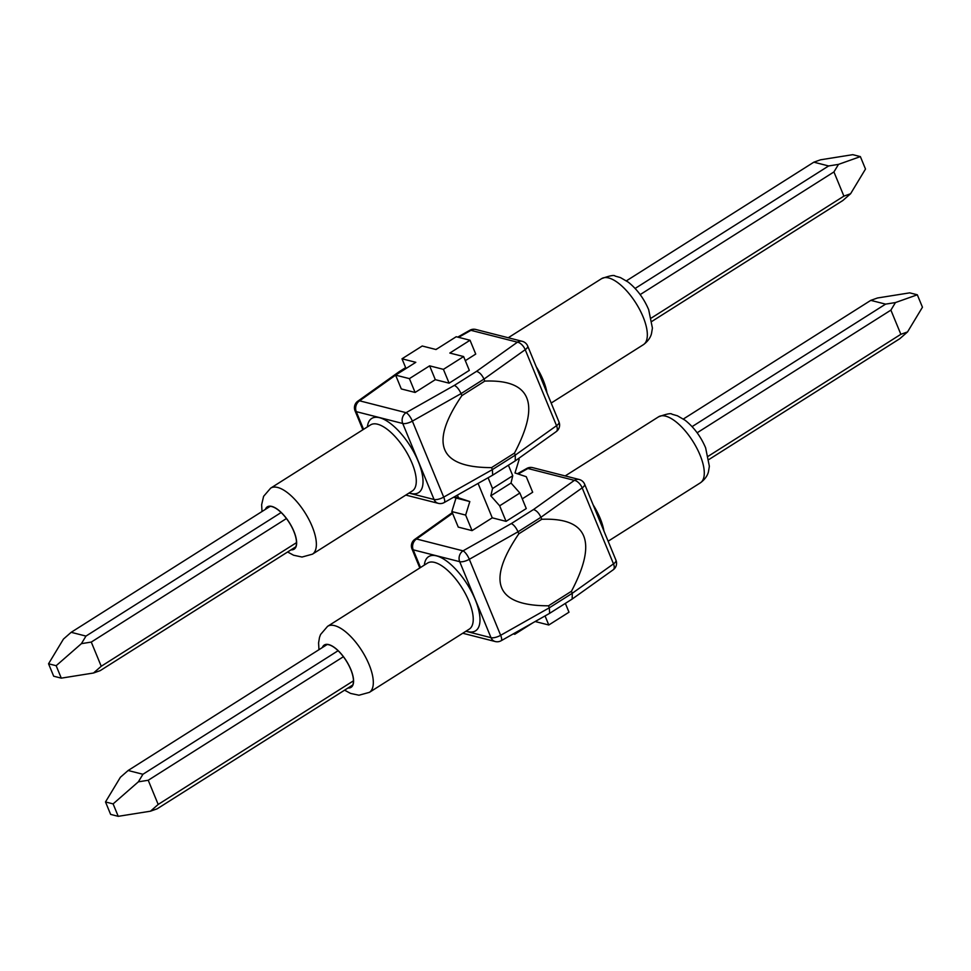 <?xml version="1.0" encoding="UTF-8"?>
<svg xmlns="http://www.w3.org/2000/svg" width="971" height="971" viewBox="0 0 971 971"><rect width="100%" height="100%" fill="white"/><g stroke="black" fill="none" stroke-linecap="round" stroke-linejoin="round"><path stroke-width="1.46" d="M488.097 477.744L492.54 488.534L512.749 475.741L508.403 465.206M522.264 498.839L532.678 492.248L526.27 476.712L514.982 472.962L519.157 459.429L518.72 458.385M454.44 496.764L458.53 497.807L457.402 495.089M322.59 647.402A24.845 10.111 57.7 0 1 324.375 645.205A24.845 10.111 57.7 0 1 346.21 660.802A24.845 10.111 57.7 0 1 350.956 687.189A24.845 10.111 57.7 0 1 348.213 687.881M518.162 474.018L527.908 468.508L574.383 480.366L533.492 509.532L511.316 523.575C513.817 524.789 516.05 527.52 518.016 531.792L518.842 533.795C486.095 581.884 495.987 605.88 548.506 605.795L549.331 607.797L500.648 635.301A8.011 2.901 157.6 0 1 491.01 637.68L465.898 631.271M533.492 509.532C536.453 510.455 538.941 513.04 540.944 517.276L541.769 519.279L518.842 533.795M548.506 605.795L571.446 591.278L572.271 593.281L549.331 607.797L549.622 613.344M453.603 497.237L456.018 498.038L451.843 511.571L465.643 515.079L469.818 501.558L458.53 497.807M465.643 515.079L472.052 530.627L458.251 527.107L451.843 511.571M472.052 530.627L492.261 517.834L506.061 521.354L526.27 508.561L519.873 493.013L511.025 483.036L512.749 475.741M506.061 521.354L499.664 505.806L519.873 493.013M492.54 488.534L490.816 495.829L499.664 505.806M492.261 517.834L478.072 483.412M265.629 509.217A24.845 10.111 57.7 0 1 267.426 507.032A24.845 10.111 57.7 0 1 289.249 522.616A24.845 10.111 57.7 0 1 294.007 549.016A24.845 10.111 57.7 0 1 291.251 549.695M458.567 337.325L470.947 330.334L517.434 342.18L476.543 371.347L454.355 385.39C456.868 386.604 459.101 389.347 461.055 393.607L461.88 395.61C429.146 443.698 439.038 467.694 491.557 467.609L492.382 469.612L443.698 497.116A8.011 2.901 157.6 0 1 434.061 499.495L408.937 493.086M476.543 371.347C479.504 372.269 481.98 374.855 483.983 379.091L484.808 381.093L461.88 395.61M491.557 467.609L514.484 453.093L515.31 455.096L492.382 469.612L492.673 475.159M514.484 453.093C540.689 403.341 530.797 379.345 484.808 381.093M406.012 368.519L402.006 358.797L415.806 362.317L395.598 375.109L401.302 388.934L415.103 392.454L435.311 379.661L449.112 383.169L469.321 370.376L463.628 356.563L449.828 353.043L470.037 340.251L475.729 354.075L465.315 360.666M470.037 340.251L456.224 336.731L436.015 349.524L422.215 346.004L402.006 358.797M415.103 392.454L409.41 378.629L429.619 365.836L443.419 369.356L463.628 356.563M454.355 385.39L406.072 412.675L359.598 400.817L395.61 375.134L409.41 378.629M435.311 379.661L429.619 365.836M449.112 383.169L443.419 369.356M515.225 460.885L515.31 455.096L556.541 425.686L525.214 349.681L483.983 379.091L461.055 393.607L412.372 421.123L443.698 497.116A8.011 2.428 60.5 0 1 444.196 502.553A8.011 8.011 0 0 1 438.273 503.342L405.805 495.076M395.913 374.915L400.489 371.65L398.899 371.881M571.446 591.278C597.651 541.527 587.758 517.531 541.769 519.279M535.155 621.525L548.785 624.996L568.994 612.203L565.353 603.379M513.271 633.881L514.776 634.269L532.836 622.836M548.785 624.996L545.047 615.93M514.776 634.269L514.363 633.274M572.174 599.058L572.271 593.281L613.49 563.872L582.175 487.867L540.944 517.276L518.016 531.792L469.321 559.296L500.648 635.301A8.011 2.428 60.5 0 1 501.145 640.739A8.011 8.011 0 0 1 495.222 641.528L462.766 633.25M456.018 498.038L469.818 501.558M490.816 495.829L511.025 483.036M651.395 317.99L843.896 196.13L850.596 193.739L842.864 200.499L652.039 321.304M295.791 546.819L100.207 670.633L93.507 673.012L61.282 678.146L56.16 665.705L48.55 663.776L53.672 676.204L61.282 678.146M270.181 506.34L71.174 632.315L85.97 636.09L281.141 512.53M635.131 288.448L828.627 165.956L813.844 162.181L626.416 280.825M813.844 162.181L820.531 159.802L852.769 154.668L860.367 156.61L865.501 169.051L850.596 193.739M843.896 196.13L833.931 171.94L640.168 294.601M286.433 518.538L91.274 642.074L101.239 666.264L296.507 542.643M833.931 171.94L838.495 164.378L860.367 156.61M838.495 164.378L828.627 165.956M56.16 665.705L81.406 643.652L85.97 636.09M71.174 632.315L63.455 639.076L48.55 663.776M91.274 642.074L81.406 643.652M93.507 673.012L101.239 666.264M708.345 456.176L900.857 334.303L907.545 331.924L899.826 338.685L708.988 459.477M352.752 685.004L157.156 808.819L150.469 811.198L118.231 816.332L113.109 803.891L105.499 801.949L110.633 814.39L118.231 816.332M327.13 644.526L128.136 770.501L142.919 774.275L338.102 650.716M692.08 426.633L885.588 304.129L870.793 300.367L683.378 419.011M870.793 300.367L877.493 297.988L909.718 292.854L917.328 294.796L922.45 307.224L907.545 331.924M900.857 334.303L890.893 310.125L697.129 432.787M343.382 656.724L148.223 780.259L158.188 804.449L353.468 680.829M890.893 310.125L895.444 302.564L917.328 294.796M895.444 302.564L885.588 304.129M113.109 803.891L138.355 781.837L142.919 774.275M128.136 770.501L120.404 777.261L105.499 801.949M148.223 780.259L138.355 781.837M150.469 811.198L158.188 804.449M312.14 526.416A39.071 15.888 57.7 0 1 312.444 554.174L412.347 490.938A39.071 15.888 -122.3 0 0 412.044 463.167A39.071 15.888 -122.3 0 0 370.546 424.91L270.642 488.158A39.071 15.888 57.7 0 1 312.14 526.416M265.386 509.374A25.04 10.183 57.7 0 1 278.192 509.836A25.04 10.183 57.7 0 1 293.922 531.38A25.04 10.183 57.7 0 1 291.009 549.853M363.555 429.34L356.26 411.643L402.734 423.49A8.011 6.724 -75.7 0 1 406.072 412.675A8.011 2.428 -119.5 0 1 412.372 421.123A8.011 2.901 157.6 0 1 402.734 423.49L434.061 499.495A8.011 6.724 104.3 0 0 438.273 503.342M409.192 492.928A43.877 17.842 -122.3 0 0 410.235 446.029A43.877 17.842 -122.3 0 0 367.402 426.9M398.778 371.978L357.789 401.205A8.011 4.042 54.5 0 1 359.598 400.817A8.011 6.724 -75.7 0 0 356.26 411.643A8.011 2.901 157.6 0 1 355.034 410.782L362.863 429.777M559.005 422.033A8.011 2.901 157.6 0 1 556.541 425.686A8.011 4.042 -125.5 0 1 556.249 431.61A8.011 8.011 0 0 0 559.005 422.033L527.69 346.028A8.011 2.901 157.6 0 1 525.214 349.681A8.011 4.042 54.5 0 0 517.434 342.18A8.011 6.724 -75.7 0 1 522.252 341.319L475.778 329.472A8.011 8.011 0 0 0 469.855 330.261L457.729 337.119M400.489 371.65L405.89 368.227M643.105 316.898A39.071 15.888 57.7 0 1 643.409 344.669C650.461 339.51 651.395 333.903 651.505 333.587L652.415 328.089L648.677 309.676C643.822 298.291 636.976 289.091 628.164 282.076L620.433 277.585L615.08 276.055C614.255 274.805 609.776 275.667 601.607 278.641A39.071 15.888 57.7 0 1 643.105 316.898M536.186 366.65A39.071 15.888 57.7 0 1 543.19 380.147A39.071 15.888 57.7 0 1 546.976 392.818M469.855 330.261A8.011 2.428 -119.5 0 1 470.947 330.334A8.011 6.724 -75.7 0 1 475.778 329.472M511.316 523.575L463.033 550.848A8.011 2.428 -119.5 0 1 469.321 559.296A8.011 2.901 157.6 0 1 459.696 561.675L491.01 637.68A8.011 6.724 104.3 0 0 495.222 641.528M466.153 631.114A43.877 17.842 -122.3 0 0 467.197 584.202A43.877 17.842 -122.3 0 0 424.351 565.086M452.28 512.615L414.751 539.39A8.011 8.011 0 0 0 411.995 548.967A8.011 2.901 157.6 0 0 413.209 549.829A8.011 6.724 -75.7 0 1 416.547 539.002L463.033 550.848A8.011 6.724 -75.7 0 0 459.696 561.675L413.209 549.829L420.504 567.525M615.966 560.218A8.011 2.901 157.6 0 1 613.49 563.872A8.011 4.042 -125.5 0 1 613.211 569.795A8.011 8.011 0 0 0 615.966 560.218L584.639 484.213A8.011 2.901 157.6 0 1 582.175 487.867A8.011 4.042 54.5 0 0 574.383 480.366A8.011 6.724 -75.7 0 1 579.214 479.504L532.727 467.658A8.011 8.011 0 0 0 526.804 468.447L517.397 473.763M414.751 539.39A8.011 4.042 54.5 0 1 416.547 539.002L452.571 513.319M322.336 647.56A25.04 10.183 57.7 0 1 335.141 648.021A25.04 10.183 57.7 0 1 350.871 669.565A25.04 10.183 57.7 0 1 347.958 688.026M369.089 664.601A39.071 15.888 57.7 0 1 369.393 692.359L469.296 629.111A39.071 15.888 -122.3 0 0 469.005 601.352A39.071 15.888 -122.3 0 0 427.507 563.095L327.591 626.331A39.071 15.888 57.7 0 1 369.089 664.601M700.055 455.083A39.071 15.888 57.7 0 1 700.358 482.842C707.41 477.696 708.345 472.088 708.454 471.772L709.364 466.274L705.626 447.849C700.771 436.465 693.937 427.264 685.125 420.261L677.394 415.77L672.029 414.241C671.216 412.991 666.725 413.852 658.556 416.826A39.071 15.888 57.7 0 1 700.055 455.083M593.135 504.835A39.071 15.888 57.7 0 1 600.151 518.332A39.071 15.888 57.7 0 1 603.926 531.003M526.804 468.447A8.011 2.428 -119.5 0 1 527.908 468.508A8.011 6.724 -75.7 0 1 532.727 467.658M551.188 403.038L643.409 344.669M508.234 337.75L601.607 278.641M556.249 431.61L515.273 460.849M515.091 460.97L492.722 475.135M492.576 475.22L444.196 502.553M527.69 346.028A8.011 8.011 0 0 0 522.252 341.319M357.789 401.205A8.011 8.011 0 0 0 355.034 410.782M438.164 348.164L435.845 349.475M405.647 367.621L398.947 371.857M312.444 554.174L302.017 557.038L293.606 555.23L287.622 551.989M262.012 511.523L261.636 504.726L263.614 496.315L270.642 488.158M411.995 548.967L419.812 567.962M608.137 541.223L700.358 482.842M565.195 475.924L658.556 416.826M613.211 569.795L572.222 599.022M572.053 599.143L549.671 613.308M549.525 613.405L501.145 640.739M584.639 484.213A8.011 8.011 0 0 0 579.214 479.504M369.393 692.359L358.967 695.224L350.567 693.415L344.584 690.175M318.961 649.696L318.585 642.899L319.508 637.364L320.576 634.488L327.591 626.331"/></g></svg>
